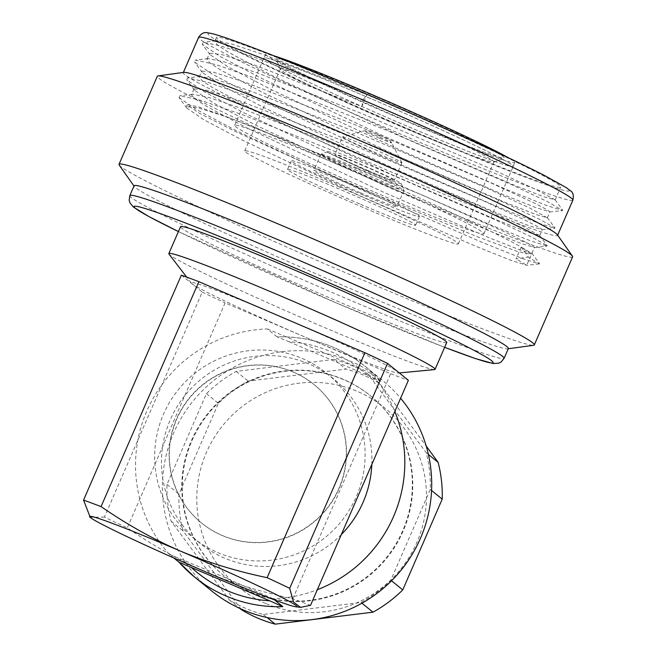 <?xml version="1.0" encoding="UTF-8"?>
<svg xmlns="http://www.w3.org/2000/svg" width="657" height="657" viewBox="0 0 657 657"><rect width="100%" height="100%" fill="white"/><g stroke="black" fill="none" stroke-linecap="round" stroke-linejoin="round"><path stroke-width="0.49" stroke-dasharray="3.29 2.46" d="M265.559 603.422A115.624 114.351 129.1 0 1 206.413 452.443A115.624 114.351 129.1 0 1 357.695 391.523A115.624 114.351 -50.9 0 1 416.842 542.501A115.624 114.351 -50.9 0 1 265.559 603.422M241.357 609.663L183.032 530.881A132.574 131.113 129.1 0 1 178.942 494.113L218.403 403.357A132.574 131.113 129.1 0 1 248.174 381.076L345.952 369.103A132.574 131.113 129.1 0 1 363.403 375.139A132.574 131.113 -50.9 0 1 379.812 383.589L426.204 446.046M334.011 359.404A132.574 131.113 129.1 0 1 351.462 365.448A132.574 131.113 -50.9 0 1 367.863 373.899L426.188 452.673A132.574 131.113 -50.9 0 1 430.278 489.449L390.816 580.197A132.574 131.113 -50.9 0 1 361.046 602.477L263.268 614.459A132.574 131.113 -50.9 0 1 245.817 608.415A132.574 131.113 129.1 0 1 229.408 599.964L171.091 521.19A132.574 131.113 129.1 0 1 167.001 484.414L206.462 393.666A132.574 131.113 129.1 0 1 236.224 371.386L334.011 359.404L345.952 369.103M236.224 371.386L248.174 381.076M390.816 580.197L391.531 580.78M361.046 602.477L361.933 603.2M430.278 489.449L431.567 490.492M426.188 452.673L428.397 454.472M206.462 393.666L218.403 403.357M367.863 373.899L379.812 383.589M171.091 521.19L183.032 530.881M167.001 484.414L178.942 494.113M229.408 599.964L239.838 608.431M263.268 614.459L267.062 617.531M251.278 592.343A116.043 114.761 -50.9 0 0 395.785 545.326A116.043 114.761 -50.9 0 0 370.63 395.916A116.043 114.761 -50.9 0 0 343.742 379.68A116.043 114.761 129.1 0 0 199.235 426.705A116.043 114.761 129.1 0 0 224.382 576.115A116.043 114.761 129.1 0 0 251.278 592.343M370.187 395.547A116.043 114.761 -50.9 0 1 395.333 544.957A116.043 114.761 -50.9 0 1 250.826 591.982A116.043 114.761 129.1 0 1 223.93 575.754A116.043 114.761 129.1 0 1 198.784 426.336A116.043 114.761 129.1 0 1 343.291 379.319A116.043 114.761 -50.9 0 1 370.187 395.547L370.63 395.916M211.636 590.898A135.547 134.053 129.1 0 1 182.26 416.366A135.547 134.053 129.1 0 1 351.068 361.44A135.547 134.053 -50.9 0 1 382.481 380.395A135.547 134.053 -50.9 0 1 400.589 398.241M173.809 557.982L169.292 554.311A135.547 134.053 129.1 0 1 146.823 411.036A135.547 134.053 129.1 0 1 267.292 328.935L277.065 336.869A135.547 134.053 129.1 0 1 333.945 347.553A135.547 134.053 129.1 0 1 365.358 366.507A135.547 134.053 129.1 0 1 380.814 381.265L371.041 373.34A135.547 134.053 -50.9 0 1 394.832 411.471M274.486 599.882L273.049 598.716A135.547 134.053 -50.9 0 0 317.331 589.715M273.049 598.716L219.693 575.318L169.292 554.311M341.312 534.568A105.933 104.767 -50.9 0 1 224.489 558.08A105.933 104.767 129.1 0 1 199.942 543.265A105.933 104.767 129.1 0 1 176.979 406.864A105.933 104.767 129.1 0 1 308.905 363.937A105.933 104.767 -50.9 0 1 333.452 378.752A105.933 104.767 -50.9 0 1 371.829 464.376M267.292 328.935L317.692 349.943L371.041 373.34M288.965 341.73L367.723 375.434A130.373 128.936 -50.9 0 0 288.965 341.73L277.057 336.844C310.129 336.154 339.562 346.042 365.358 366.507L382.481 380.395M380.814 381.265L367.723 375.434M193.125 537.73A105.933 104.767 129.1 0 0 217.672 552.545A105.933 104.767 -50.9 0 0 349.598 509.618A105.933 104.767 -50.9 0 0 326.636 373.217A105.933 104.767 -50.9 0 0 302.089 358.402A105.933 104.767 129.1 0 0 170.163 401.328A105.933 104.767 129.1 0 0 193.125 537.73L199.942 543.265M222.378 535.619A89.204 88.219 129.1 0 1 201.707 523.144A89.204 88.219 129.1 0 1 182.375 408.293A89.204 88.219 129.1 0 1 293.457 372.141A89.204 88.219 -50.9 0 1 314.128 384.624A89.204 88.219 -50.9 0 1 333.46 499.476A89.204 88.219 -50.9 0 1 222.378 535.619M293.236 371.969A89.204 88.219 129.1 0 1 313.906 384.444A89.204 88.219 129.1 0 1 333.239 499.295A89.204 88.219 129.1 0 1 222.156 535.439A89.204 88.219 129.1 0 1 201.485 522.964A89.204 88.219 129.1 0 1 182.153 408.112A89.204 88.219 129.1 0 1 293.236 371.969M292.817 598.699L390.644 373.71L225.113 302.877L127.286 527.858C152.991 545.573 179.304 560.314 206.224 572.091C232.956 583.326 261.823 592.195 292.817 598.699A145.074 5.823 -156.5 0 0 310.547 605.302M181.365 275.16L202.241 292.094L104.414 517.084A145.074 5.823 -156.5 0 0 127.286 527.858M202.241 292.094A145.164 5.823 -156.5 0 0 225.113 302.877M104.414 517.084L90.075 517.273M288.595 320.074A113.135 4.542 23.5 0 1 398.224 373.036A113.135 4.542 23.5 0 1 307.878 338.289A113.135 4.542 23.5 0 1 191.261 283.044A113.135 4.542 23.5 0 1 275.193 314.333M390.644 373.71A145.164 5.823 -156.5 0 0 408.383 380.321M434.548 369.587A145.164 5.823 -156.5 0 1 318.637 325.01A145.164 5.823 23.5 0 1 169.005 254.119M446.752 342.486A145.164 5.823 23.5 0 1 330.315 298.147A145.164 5.823 23.5 0 1 180.511 226.714M508.37 348.506A204.064 8.188 -156.5 0 1 507.746 348.826A204.064 8.188 -156.5 0 1 344.687 286.173A204.064 8.188 23.5 0 1 134.274 186.432A204.064 8.188 23.5 0 1 134.077 185.767M119.221 165.104A226.427 9.083 23.5 0 0 352.686 275.768A226.427 9.083 -156.5 0 0 533.615 345.286M572.608 256.838A226.427 9.083 -156.5 0 1 390.989 187.672A226.427 9.083 23.5 0 1 157.319 76.261M183.87 72.369A204.064 8.188 23.5 0 0 183.246 72.681A204.064 8.188 23.5 0 0 393.855 173.095A204.064 8.188 -156.5 0 0 557.538 235.428A204.064 8.188 -156.5 0 0 557.341 234.754M410.157 129.741A187.705 7.531 23.5 0 1 216.44 37.383A187.705 7.531 23.5 0 1 367 94.715A187.705 7.531 23.5 0 1 560.717 187.081A187.705 7.531 23.5 0 1 410.157 129.741M372.954 99.544A135.925 5.453 23.5 0 1 513.232 166.426A135.925 5.453 23.5 0 1 404.203 124.912A135.925 5.453 23.5 0 1 263.925 58.03A135.925 5.453 23.5 0 1 372.954 99.544M264.032 58.071A135.81 5.453 23.5 0 0 404.195 124.904A135.81 5.453 -156.5 0 0 513.125 166.385A135.81 5.453 -156.5 0 0 372.962 99.56A135.81 5.453 23.5 0 0 264.032 58.071L265.691 54.252A135.81 5.453 23.5 0 1 273.92 55.804M265.691 54.252A135.81 5.453 23.5 0 0 405.854 121.077A135.81 5.453 -156.5 0 0 514.792 162.566A135.81 5.453 -156.5 0 0 508.042 157.598M375.952 96.817A124.272 4.985 -156.5 0 0 276.285 59.081A124.272 4.985 -156.5 0 0 404.523 120.001A124.272 4.985 -156.5 0 0 504.034 158.107A124.272 4.985 -156.5 0 0 375.952 96.817M373.751 104.652A116.511 4.673 -156.5 0 0 280.301 69.067A116.511 4.673 -156.5 0 0 280.309 69.281A116.511 4.673 -156.5 0 0 400.54 126.399A116.511 4.673 -156.5 0 0 493.826 162.115A116.511 4.673 -156.5 0 0 493.99 161.983A116.511 4.673 -156.5 0 0 373.751 104.652M338.166 186.506A116.511 4.673 23.5 0 1 458.397 243.829A116.511 4.673 23.5 0 1 364.947 208.244A116.511 4.673 23.5 0 1 244.716 150.913A116.511 4.673 23.5 0 1 338.166 186.506M359.584 203.892A69.839 2.8 23.5 0 1 287.511 169.522A69.839 2.8 23.5 0 1 343.529 190.859A69.839 2.8 23.5 0 1 415.602 225.22A69.839 2.8 23.5 0 1 359.584 203.892M363.387 195.154A69.839 2.8 23.5 0 1 291.306 160.784A69.839 2.8 23.5 0 1 347.331 182.12A69.839 2.8 23.5 0 1 419.404 216.482A69.839 2.8 23.5 0 1 363.387 195.154M360.562 192.862A45.308 1.815 -156.5 0 0 396.91 206.7A45.308 1.815 -156.5 0 0 350.148 184.412A45.308 1.815 -156.5 0 0 313.808 170.565A45.308 1.815 -156.5 0 0 360.562 192.862M357.211 168.159A45.308 1.815 23.5 0 1 403.965 190.374A45.308 1.815 23.5 0 1 403.973 190.448A45.308 1.815 23.5 0 1 367.633 176.61A45.308 1.815 23.5 0 1 320.871 154.321A45.308 1.815 23.5 0 1 320.936 154.264A45.308 1.815 23.5 0 1 357.211 168.159M359.872 163.897A40.126 1.61 23.5 0 1 401.287 183.574A40.126 1.61 23.5 0 1 369.103 171.387A40.126 1.61 23.5 0 1 327.736 151.595A40.126 1.61 23.5 0 1 359.872 163.897M368.207 170.656A32.365 1.298 -156.5 0 0 394.167 180.544A32.365 1.298 -156.5 0 0 360.767 164.62A32.365 1.298 23.5 0 0 334.807 154.732A32.365 1.298 23.5 0 0 368.207 170.656M342.543 136.943A32.365 1.298 23.5 0 0 375.944 152.867A32.365 1.298 -156.5 0 0 401.903 162.755A32.365 1.298 -156.5 0 0 401.887 162.681A32.365 1.298 -156.5 0 0 368.503 146.831A32.365 1.298 23.5 0 0 342.601 136.902A32.365 1.298 23.5 0 0 342.543 136.943L334.807 154.732M374.917 192.263A135.925 5.453 -156.5 0 0 483.946 233.777A135.925 5.453 -156.5 0 0 343.668 166.903A135.925 5.453 -156.5 0 0 234.639 125.38A135.925 5.453 -156.5 0 0 374.917 192.263M194.053 88.876L206.364 90.157L239.263 100.718L346.37 142.167L483.7 200.911L527.111 221.13L538.551 227.051L542.197 229.671L528.819 225.655L496.528 212.852L393.395 168.291L264.369 107.814L221.105 85.139L202.2 72.393L201.789 71.079L213.936 72.327L246.597 82.782L354.107 124.37L491.732 183.246L535.061 203.44L546.369 209.304L549.934 211.883L536.629 207.891L504.642 195.211L401.131 150.502L271.809 89.869L228.611 67.219L209.928 54.588L209.526 53.283L221.738 54.547L254.119 64.92L361.843 106.582L367 94.715L265.387 55.229L232.151 44.142L215.915 40.833L214.683 41.424L217.713 45.21L228.472 52.273L270.791 74.914L406.289 138.635L511.975 184.247L543.635 196.706L555.017 199.785L538.042 190.514L494.22 170.188L359.264 112.511L257.651 73.026L224.423 61.939L208.187 58.621L206.947 59.22L209.977 63.006L220.736 70.069L263.055 92.711L398.553 156.432L504.239 202.036L535.898 214.494L547.355 217.812L530.289 208.294L486.467 187.976L351.528 130.3L249.964 90.83L216.728 79.743L200.459 76.417L199.211 77.009L202.241 80.795L212.999 87.857L255.318 110.499L390.816 174.228L496.503 219.832L528.162 232.291L539.619 235.6L522.52 226.074L478.69 205.748L343.792 148.096L242.203 108.619L208.967 97.532L192.723 94.206L191.474 94.805L194.053 88.876L194.472 90.198L213.476 102.993L256.936 125.758L385.659 186.087L488.972 230.722L521.017 243.418L534.461 247.467L526.922 242.737L503.911 231.519L421.244 194.636L227.618 117.143A187.705 7.531 23.5 0 1 521.182 247.04L516.024 258.907L528.277 257.002L521.182 247.04L531.431 254.44L526.709 265.256L516.024 258.907M361.843 106.582L363.132 99.601L255.392 57.602L220.21 45.818L203.087 42.278L202.241 44.224L219.693 56.198L259.983 77.551L383.975 136.171L507.056 189.717L546.32 205.378L562.548 210.536L547.889 201.814L509.668 183.788L386.579 130.291L259.129 79.587L216.03 64.673L195.359 60.066L194.505 62.021L211.973 73.995L252.255 95.347L376.206 153.943L499.263 207.481L538.543 223.158L554.804 228.332L554.976 227.946L540.144 219.602L501.932 201.576L378.884 148.104L251.459 97.4L208.343 82.486L187.631 77.863L186.777 79.826L204.278 91.816L244.585 113.168L368.552 171.781L491.576 225.302L530.831 240.963L547.067 246.12L547.232 245.734L532.367 237.374L494.121 219.339L371.065 165.86L243.665 115.172L200.574 100.266L179.887 95.651L179.041 97.614L186.728 107.986L186.317 106.656L197.691 107.707L227.618 117.143L198.11 106.746L187.155 104.726L199.063 113.053L235.354 131.499L356.127 186.416L478.756 237.341L517.1 251.352L531.431 254.44M191.474 94.805L194.505 98.591L205.255 105.654L247.582 128.296L383.08 192.016L488.767 237.62L520.418 250.079L531.883 253.397L521.182 247.04M363.132 99.601L367 94.715M179.041 97.614L196.533 109.604L236.849 130.965L360.849 189.586L483.889 243.115L523.128 258.768L539.34 263.917L528.277 257.002M186.728 107.986L203.309 119.402L241.415 139.645L358.443 195.104L474.42 245.693L511.343 260.492L526.717 265.264M444.641 347.331L336.17 302.885L178.4 231.56A195.737 7.851 23.5 0 0 336.129 302.861A195.737 7.851 -156.5 0 0 444.649 347.315M129.807 195.597A204.064 8.188 23.5 0 0 340.408 296.003A204.064 8.188 -156.5 0 0 504.091 358.336M572.879 200.147A204.064 8.188 -156.5 0 1 409.196 137.814A204.064 8.188 23.5 0 1 198.595 37.4M411.216 130.603A196.928 7.9 -156.5 0 0 567.779 188.92A196.928 7.9 -156.5 0 0 365.941 93.852A196.928 7.9 23.5 0 0 209.378 35.544A196.928 7.9 23.5 0 0 411.216 130.603M379.598 138.282A15.095 0.608 23.5 0 1 364.052 130.833A15.095 0.608 23.5 0 1 376.132 135.465A15.095 0.608 23.5 0 1 391.703 142.856A15.095 0.608 23.5 0 1 379.598 138.282M379.738 136.204L377.397 134.307L379.738 136.204M223.93 575.754L224.382 576.115M326.636 373.217L333.452 378.752M191.261 283.044L186.67 277.082M398.224 373.036L399.284 372.93M507.746 348.826L508.255 348.752M134.274 186.432L133.971 186.013M513.125 166.385L514.792 162.566M280.309 69.281L276.285 59.081M493.826 162.115L504.034 158.107M458.397 243.829L493.99 161.983M244.716 150.913L280.301 69.067M287.511 169.522L291.306 160.784M415.602 225.22L419.404 216.482M403.973 190.448L396.91 206.7M401.287 183.574L403.965 190.374M401.903 162.755L394.167 180.544M401.887 162.681L391.703 142.856C389.995 140.483 388.895 139.35 388.394 139.456L377.356 134.283C360.562 128.115 372.379 131.343 364.052 130.833L342.601 136.902M327.736 151.595L320.936 154.264M320.871 154.321L313.808 170.565M483.946 233.777L513.232 166.426M234.639 125.38L263.925 58.03M555.091 200.015L560.717 187.081M547.355 217.812L549.934 211.883M539.619 235.6L542.197 229.671M531.883 253.397L534.461 247.467M215.923 40.833L203.095 42.278M555.025 199.794L562.712 210.158M208.179 58.629L195.351 60.074M547.273 217.582L554.968 227.946M200.459 76.417L187.631 77.863M539.537 235.37L547.232 245.734M192.731 94.214L179.895 95.659M531.809 253.167L539.504 263.539M214.683 41.424L216.44 37.383M206.947 59.22L209.526 53.291M199.211 77.009L201.789 71.079M534.231 247.566L547.059 246.12M194.472 90.19L186.785 79.826M541.976 229.778L554.804 228.332M202.2 72.385L194.513 62.021M549.712 211.981L562.548 210.536M209.936 54.588L202.241 44.224M539.34 263.909L526.503 265.354M187.196 104.742L186.358 106.68"/><path stroke-width="0.99" d="M267.062 617.531L275.209 624.15A132.574 131.113 -50.9 0 1 257.758 618.106A132.574 131.113 129.1 0 1 241.357 609.663L239.838 608.431M361.933 603.2L372.995 612.176A132.574 131.113 -50.9 0 0 402.757 589.896L391.531 580.78M431.567 490.492L442.218 499.139A132.574 131.113 -50.9 0 0 438.129 462.372L428.397 454.472M372.995 612.176L275.209 624.15M442.218 499.139L402.757 589.896M426.204 446.046L438.129 462.372M400.589 398.241A135.547 134.053 -50.9 0 1 404.663 565.603A135.547 134.053 -50.9 0 1 243.049 609.852A135.547 134.053 129.1 0 1 211.636 590.898L194.521 577.002A135.547 134.053 129.1 0 1 179.065 562.244L173.809 557.982M269.731 600.818L282.814 606.649A135.547 134.053 129.1 0 1 225.934 595.965A135.547 134.053 129.1 0 1 194.521 577.002L179.057 562.236L269.731 600.818A130.373 128.936 -50.9 0 1 190.965 567.106M317.331 589.715A135.547 134.053 -50.9 0 0 394.832 411.471M274.486 599.882L282.814 606.649M341.312 534.568A105.933 104.767 -50.9 0 0 371.829 464.376M198.857 281.672L101.055 506.604C127.195 524.59 153.59 539.389 180.24 551.001A113.012 4.533 23.5 0 1 295.691 606.764A113.012 4.533 23.5 0 1 206.224 572.091A113.012 4.533 23.5 0 1 90.28 517.445A113.012 4.533 23.5 0 1 180.24 551.001C207.415 562.376 236.38 571.27 267.128 577.675L364.931 352.743L288.595 320.074A113.135 4.542 -156.5 0 0 281.869 317.183A113.135 4.542 23.5 0 0 275.193 314.333L198.857 281.672A145.164 5.823 -156.5 0 0 181.365 275.16L83.554 500.1A145.246 5.831 -156.5 0 1 101.055 506.613M90.28 517.445L83.554 500.1M364.931 352.743A145.164 5.823 -156.5 0 1 387.507 363.378L408.383 380.321L310.556 605.302L300.577 607.364L293.539 602.075L289.704 588.319A145.246 5.831 -156.5 0 0 267.12 577.675M186.67 277.082L169.005 254.119A145.164 5.823 23.5 0 1 168.824 253.586A145.164 5.823 23.5 0 1 285.261 297.925A145.164 5.823 -156.5 0 1 435.074 369.349L446.752 342.486A145.164 5.823 23.5 0 0 296.939 271.054A145.164 5.823 23.5 0 0 180.511 226.714L168.824 253.586M399.284 372.93L434.548 369.587A145.164 5.823 -156.5 0 0 435.074 369.349M275.193 314.333L288.595 320.074M387.507 363.378L289.704 588.319M129.807 195.597L134.077 185.767A204.064 8.188 23.5 0 1 297.761 248.1A204.064 8.188 -156.5 0 1 508.37 348.506L504.091 358.336A204.064 8.188 -156.5 0 0 293.49 257.922A204.064 8.188 23.5 0 0 129.807 195.597L129.166 200.213L129.922 202.799L133.428 207.078L149.049 216.646L178.4 231.56A195.737 7.851 23.5 0 1 145.838 208.737A195.737 7.851 23.5 0 1 291.125 266.34A195.737 7.851 -156.5 0 1 473.541 350.107A195.737 7.851 -156.5 0 1 444.649 347.315M508.255 348.752L533.615 345.286A226.427 9.083 -156.5 0 0 534.297 344.933A226.427 9.083 -156.5 0 0 300.627 233.514A226.427 9.083 23.5 0 0 119.007 164.357L157.319 76.261A226.427 9.083 23.5 0 1 158 75.908A226.427 9.083 23.5 0 1 338.93 145.419A226.427 9.083 -156.5 0 1 572.395 256.09A226.427 9.083 -156.5 0 1 572.608 256.838L534.297 344.933M133.971 186.013L119.221 165.104A226.427 9.083 23.5 0 1 119.007 164.357M572.395 256.09L557.341 234.754A204.064 8.188 -156.5 0 0 346.929 135.014A204.064 8.188 23.5 0 0 183.87 72.369L158 75.908M508.042 157.598A135.81 5.453 -156.5 0 0 374.63 95.733A135.81 5.453 23.5 0 0 273.92 55.804M183.36 72.434L198.595 37.4A204.064 8.188 23.5 0 1 362.278 99.733A204.064 8.188 -156.5 0 1 572.879 200.147L557.645 235.181M295.691 606.764L300.577 607.364M504.091 358.336L501.151 361.958L498.745 363.173L493.226 363.526L475.569 358.615L444.641 347.331M198.595 37.4C201.247 33.277 204.458 31.782 208.228 32.916C214.576 33.679 230.796 39.001 268.812 53.792C296.8 64.772 329.165 78.126 365.908 93.836C436.215 123.886 509.848 157.573 545.047 175.805L566.375 187.713L570.424 190.776C573.052 192.181 573.873 195.301 572.879 200.147"/></g></svg>

